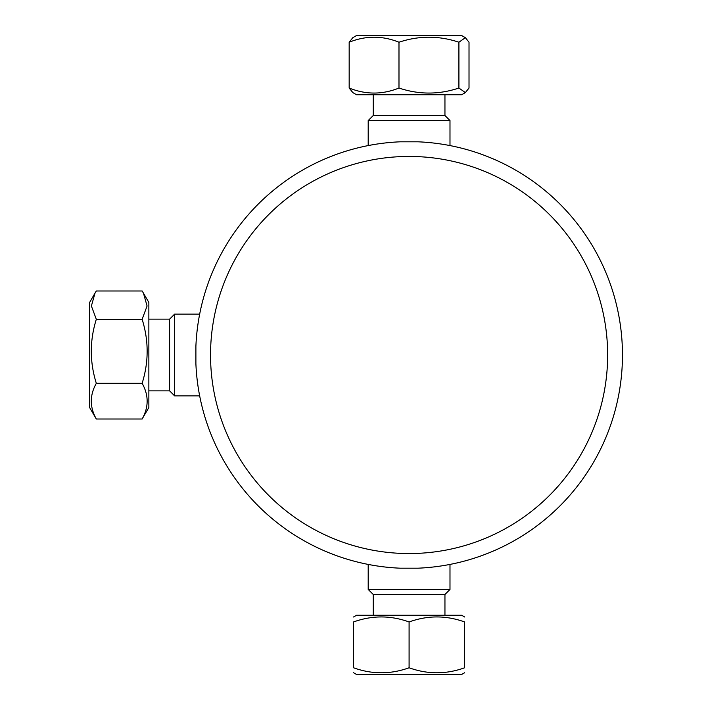 <?xml version="1.0" encoding="UTF-8"?>
<svg xmlns="http://www.w3.org/2000/svg" width="710" height="710" viewBox="0 0 710 710"><rect width="100%" height="100%" fill="white"/><g stroke="black" fill="none" stroke-linecap="round" stroke-linejoin="round"><path stroke-width="1.06" d="M409.093 553.552A198.551 198.551 0 0 1 210.577 359.074A198.551 198.551 0 0 1 400.946 156.608A198.551 198.551 0 0 1 607.609 350.926A198.551 198.551 0 0 1 409.093 553.552M400.342 141.805A213.373 213.373 0 0 0 195.898 346.249L195.898 363.751A213.373 213.373 0 0 0 400.342 568.195L417.844 568.195A213.373 213.373 0 0 0 622.466 355A213.373 213.373 0 0 0 417.844 141.805L400.342 141.805M368.197 160.7A198.551 198.551 0 0 0 214.793 314.104M214.793 395.896A198.551 198.551 0 0 0 368.197 549.3M95.033 293.079L89.593 302.495L89.593 407.505L96.32 419.015C89.637 407.114 89.637 395.213 96.32 383.311C89.637 361.967 89.637 340.631 96.32 319.287L91.386 306.001L95.033 293.079L96.32 290.985L142.133 290.985L143.429 293.079L147.076 306.001L142.133 319.287C148.816 340.631 148.816 361.967 142.133 383.311C148.816 395.213 148.816 407.114 142.133 419.015L148.86 407.505L148.86 302.495L143.429 293.079M142.133 419.015L96.32 419.015M142.133 383.311L96.32 383.311M96.32 319.287L142.133 319.287M148.86 319.145L169.61 319.145L169.61 390.855L174.642 395.896L199.679 395.896M169.61 319.145L174.642 314.104L174.642 395.896M465.361 37.674L461.598 35.5L356.589 35.5L352.826 37.674L349.169 42.227C365.774 35.544 382.379 35.544 398.984 42.227C418.962 35.544 438.94 35.544 458.909 42.227L465.361 37.674L469.017 42.227L469.017 88.04L465.361 92.593L458.909 88.04L458.909 42.227M458.909 88.04C438.94 94.723 418.962 94.723 398.984 88.04L398.984 42.227M398.984 88.04C382.379 94.723 365.774 94.723 349.169 88.04L349.169 42.227M349.169 88.04L352.826 92.593L356.589 94.767L461.598 94.767L465.361 92.593M444.948 94.767L444.948 115.517L373.238 115.517L368.197 120.549L368.197 145.585M444.948 115.517L449.989 120.549L368.197 120.549M353.527 672.734L356.589 674.5L461.598 674.5L464.659 672.734M409.093 667.773C390.571 674.456 372.049 674.456 353.527 667.773C353.527 674.456 353.527 674.456 353.527 667.773C353.527 674.456 353.527 674.456 353.527 667.773L353.527 621.96C372.049 615.277 390.571 615.277 409.093 621.96C427.615 615.277 446.137 615.277 464.659 621.96C464.659 615.277 464.659 615.277 464.659 621.96C464.659 615.277 464.659 615.277 464.659 621.96L464.659 667.773C464.659 674.456 464.659 674.456 464.659 667.773C464.659 674.456 464.659 674.456 464.659 667.773C446.137 674.456 427.615 674.456 409.093 667.773L409.093 621.96M353.527 621.96C353.527 615.277 353.527 615.277 353.527 621.96C353.527 615.277 353.527 615.277 353.527 621.96M464.659 616.999L461.598 615.233L356.589 615.233L353.527 616.999M373.238 615.233L373.238 594.483L444.948 594.483L449.989 589.451L449.989 564.414M373.238 594.483L368.197 589.451L449.989 589.451M148.86 390.855L169.61 390.855M174.642 314.104L199.679 314.104M373.238 94.767L373.238 115.517M449.989 120.549L449.989 145.585M444.948 615.233L444.948 594.483M368.197 589.451L368.197 564.414"/></g></svg>
